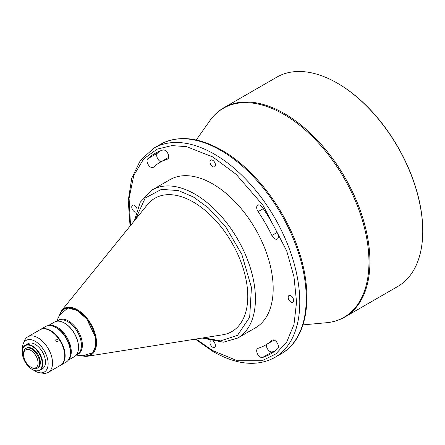 <?xml version="1.0" encoding="UTF-8"?>
<svg xmlns="http://www.w3.org/2000/svg" width="445" height="445" viewBox="0 0 445 445"><rect width="100%" height="100%" fill="white"/><g stroke="black" fill="none" stroke-linecap="round" stroke-linejoin="round"><path stroke-width="0.67" d="M290.919 295.736A3.877 2.236 -120 0 0 288.977 295.547A3.877 2.236 -120 0 0 288.382 298.651A3.877 2.236 -120 0 0 290.919 302.066A3.877 2.236 -120 0 0 292.855 302.261A3.877 2.236 -120 0 0 293.45 299.151A3.877 2.236 -120 0 0 290.919 295.736M274.148 340.069L265.442 345.092A105.476 60.898 -120 0 1 258.106 348.285A5.129 2.965 -120 0 0 257.75 348.441A5.129 2.965 -120 0 0 256.965 352.551A5.129 2.965 -120 0 0 260.314 357.074A5.129 2.965 -120 0 0 262.528 357.485A115.739 66.822 -120 0 0 270.571 353.981A115.739 66.822 -120 0 0 277.63 348.763A5.129 2.965 -120 0 0 277.146 342.784A5.129 2.965 -120 0 0 272.19 340.108A5.129 2.965 -120 0 0 271.873 340.336L272.546 339.952M275.21 350.838A115.739 66.822 60 0 1 272.201 351.9A5.129 2.965 60 0 1 269.993 351.489A5.129 2.965 60 0 1 266.416 344.53M212.704 160.267A3.877 2.236 -120 0 0 210.763 160.078A3.877 2.236 -120 0 0 210.168 163.182A3.877 2.236 -120 0 0 212.704 166.597A3.877 2.236 -120 0 0 214.64 166.792A3.877 2.236 -120 0 0 215.235 163.682A3.877 2.236 -120 0 0 212.704 160.267M137.099 209.133A3.877 2.236 -120 0 0 134.49 205.423A3.877 2.236 -120 0 0 132.549 205.234A3.877 2.236 -120 0 0 131.959 208.338A3.877 2.236 -120 0 0 134.49 211.753A3.877 2.236 -120 0 0 136.159 212.065M210.53 340.876A3.877 2.236 -120 0 0 210.246 344.041A3.877 2.236 -120 0 0 212.704 347.222A3.877 2.236 -120 0 0 214.64 347.417A3.877 2.236 -120 0 0 213.539 341.526M277.046 232.496L271.873 235.483A5.129 2.965 -120 0 0 274.754 238.781A5.129 2.965 -120 0 0 277.318 239.037A5.129 2.965 -120 0 0 277.63 233.703A115.739 66.822 -120 0 0 262.528 207.537A5.129 2.965 -120 0 0 257.75 205.139A5.129 2.965 -120 0 0 258.106 211.636L263.279 208.649M150.655 167.131A5.129 2.965 -120 0 0 153.219 167.387A5.129 2.965 -120 0 0 153.531 167.153A105.476 60.898 -120 0 1 159.966 162.397A105.476 60.898 -120 0 1 167.298 159.204A5.129 2.965 -120 0 0 167.654 159.049A5.129 2.965 -120 0 0 167.821 153.419A5.129 2.965 -120 0 0 162.881 150.01A115.739 66.822 -120 0 0 154.832 153.508A115.739 66.822 -120 0 0 147.773 158.732A5.129 2.965 -120 0 0 147.401 162.915A5.129 2.965 -120 0 0 150.655 167.131M160.934 161.835A5.129 2.965 60 0 1 160.328 161.546A5.129 2.965 60 0 1 157.074 157.33A5.129 2.965 60 0 1 157.452 153.141A115.739 66.822 60 0 1 159.872 151.066M337.683 83.365L337.282 83.132A120.873 69.787 60 0 1 422.75 231.166A120.873 69.787 60 0 1 397.713 286.502L344.903 316.996A120.873 69.787 -120 0 0 363.432 220.136A120.873 69.787 -120 0 0 284.466 113.62A120.873 69.787 -120 0 0 224.03 107.634L276.846 77.141A120.873 69.787 60 0 1 337.282 83.132L337.683 83.36A120.3 69.459 60 0 1 337.683 83.365A120.3 69.459 60 0 1 422.75 230.705L422.75 231.166M152.201 189.92A85.523 49.378 -120 0 1 194.966 194.159A85.523 49.378 -120 0 1 255.436 298.901A85.523 49.378 -120 0 1 237.725 338.055L255.463 327.809A85.523 49.378 -120 0 0 273.18 288.66A85.523 49.378 -120 0 0 235.844 202.592A85.523 49.378 -120 0 0 169.94 179.68L152.201 189.92L140.286 202.147L134.39 220.764M81.624 355.605A26.889 15.525 -120 0 0 87.732 356.211L222.606 334.807A76.968 44.439 -120 0 0 245.601 277.491A76.968 44.439 -120 0 0 193.353 202.075A76.968 44.439 -120 0 0 147.456 204.639L61.482 310.743L58.885 316.478M76.206 355.121L84.45 355.855A26.227 15.141 -120 0 0 95.402 338.2A26.227 15.141 -120 0 0 77.23 310.549A26.227 15.141 -120 0 0 60.147 313.764L56.66 321.268M68.252 360.189L74.398 356.64A19.953 11.52 -120 0 0 78.531 347.501L78.531 347.039A19.385 11.192 -120 0 0 64.825 323.298L64.419 323.064A19.953 11.52 -120 0 0 54.446 322.074L48.299 325.623M78.531 347.501A19.953 11.52 -120 0 0 64.419 323.064L64.825 323.298M68.602 359.688A19.953 11.52 -120 0 0 69.726 343.379A19.953 11.52 -120 0 0 57.166 327.253A19.953 11.52 -120 0 0 48.906 325.568M70.366 353.558A19.385 11.192 -120 0 0 56.76 327.948A19.385 11.192 -120 0 0 55.097 327.108M60.692 365.206A20.526 11.848 -120 0 0 60.893 365.095L66.138 362.069A20.526 11.848 -120 0 0 70.388 352.668L70.388 351.739A19.385 11.192 -120 0 0 56.682 327.998L55.875 327.531A20.526 11.848 -120 0 0 45.613 326.513L40.367 329.539A20.526 11.848 -120 0 0 40.172 329.662M70.388 352.668A20.526 11.848 -120 0 0 55.875 327.531L56.682 327.998M60.893 365.095A20.526 11.848 -120 0 0 64.041 348.646A20.526 11.848 -120 0 0 50.63 330.557A20.526 11.848 -120 0 0 40.367 329.539M56.114 339.218C55.375 340.72 55.909 341.499 57.728 341.549C58.512 339.997 57.978 339.224 56.114 339.218L55.937 339.351M34.115 370.401A18.245 10.535 -120 0 0 35.233 371.108A18.245 10.535 -120 0 0 39.833 372.782L43.204 373.244A20.526 11.848 -120 0 0 48.288 372.37A20.526 11.848 -120 0 0 51.436 355.922A20.526 11.848 -120 0 0 38.025 337.838A20.526 11.848 -120 0 0 27.762 336.82A20.526 11.848 -120 0 0 24.464 340.787L23.179 343.935A18.245 10.535 -120 0 0 22.378 350.082M48.288 372.37L60.492 365.323A20.526 11.848 -120 0 0 63.641 348.88A20.526 11.848 -120 0 0 50.229 330.791A20.526 11.848 -120 0 0 39.967 329.773L27.762 336.82M39.833 372.782A18.245 10.535 -120 0 0 47.921 360.828A18.245 10.535 -120 0 0 35.233 341.309A18.245 10.535 -120 0 0 23.179 343.935M32.368 369.545A14.479 8.36 -120 0 0 32.491 369.617A14.479 8.36 -120 0 0 39.733 370.335A14.479 8.36 -120 0 0 42.731 363.704A14.479 8.36 -120 0 0 32.491 345.965A14.479 8.36 -120 0 0 25.248 345.248A14.479 8.36 -120 0 0 22.25 351.878L22.25 352.156A14.14 8.166 -120 0 0 32.246 369.478A14.14 8.166 -120 0 0 42.247 363.704A14.14 8.166 -120 0 0 32.246 346.388A14.14 8.166 -120 0 0 22.25 352.156M39.733 370.335L42.475 368.749A14.479 8.36 -120 0 0 44.695 357.146A14.479 8.36 -120 0 0 35.233 344.386A14.479 8.36 -120 0 0 27.991 343.668L25.248 345.248M31.601 367.615L30.8 367.147L31.601 367.615A11.403 6.586 -120 0 0 37.302 368.176A11.403 6.586 -120 0 0 39.054 359.043A11.403 6.586 -120 0 0 31.601 348.991A11.403 6.586 -120 0 0 25.905 348.429A11.403 6.586 -120 0 0 23.541 353.647L23.541 354.582A10.263 5.924 -120 0 0 30.8 367.147A10.263 5.924 -120 0 0 38.053 362.959A10.263 5.924 -120 0 0 30.8 350.387A10.263 5.924 -120 0 0 23.541 354.582M37.302 368.176L37.947 367.804A11.403 6.586 -120 0 0 39.7 358.67A11.403 6.586 -120 0 0 32.246 348.619A11.403 6.586 -120 0 0 26.544 348.057L25.905 348.429M265.442 345.092A105.476 60.898 -120 0 0 271.873 340.336M271.873 235.483A105.476 60.898 -120 0 0 258.106 211.636M196.234 139.997L209.812 120.779A120.667 69.665 60 0 1 283.637 114.27A120.667 69.665 60 0 1 366.04 234.793A120.667 69.665 60 0 1 326.407 322.736C333.155 322.119 339.318 320.205 344.903 316.996M262.528 357.485L272.201 351.9M281.201 353.769L274.754 357.496A120.873 69.787 -120 0 0 293.277 260.637A120.873 69.787 -120 0 0 214.318 154.12A120.873 69.787 -120 0 0 153.881 148.135L160.328 144.414A120.873 69.787 60 0 1 220.764 150.399A120.873 69.787 60 0 1 299.73 256.915A120.873 69.787 60 0 1 281.201 353.769C307.35 339.307 314.148 296.008 298.734 250.724C285.295 209.256 254.206 168.538 221.905 150.288C198.348 136.988 177.822 135.03 160.328 144.414M81.463 355.588L87.732 356.211A26.889 15.525 -120 0 0 95.764 336.186A26.889 15.525 -120 0 0 77.513 309.842A26.889 15.525 -120 0 0 61.482 310.743M76.562 354.732A19.652 11.348 -120 0 0 81.719 339.752A19.652 11.348 -120 0 0 68.486 320.962A19.652 11.348 -120 0 0 57.177 321.151M76.479 354.776L77.419 354.237A19.385 11.192 -120 0 0 80.389 338.701A19.385 11.192 -120 0 0 67.729 321.618A19.385 11.192 -120 0 0 58.034 320.661L57.094 321.201M167.971 158.821L167.298 159.204M147.773 158.732L157.452 153.141M130.518 225.543L129.078 198.275L133.811 175.363L143.746 158.832L157.068 149.175L171.865 145.598L186.616 146.661L212.704 156.918L236.184 174.345L263.017 205.329L286.697 250.897L293.978 276.834L296.559 302.161L293.978 324.505L286.697 342.033L275.883 353.892L263.017 360.261L236.184 360.261L212.704 350.577L196.034 339.023M135.408 219.507L145.209 198.019L161.396 189.392L178.462 190.566L193.353 196.951L208.371 207.871L225.582 226.65L241.824 254.351L251.436 287.459L249.684 317.157L237.502 335.358L220.475 340.898L203.704 337.805M59.474 315.216L67.913 307.957L77.23 310.454L86.792 319.026L95.197 336.676L95.603 346.099L92.794 352.757L82.853 355.711M302.978 324.883L326.407 322.736M168.666 157.374L159.966 162.397M209.812 120.779C213.717 115.249 218.456 110.866 224.03 107.634M153.881 148.135L140.431 160.322L131.737 178.2L128.243 200.578L130.062 226.105M195.322 339.135L213.177 351.622C236.734 364.917 257.26 366.875 274.754 357.496M237.725 338.055L223.412 342.199L202.108 338.055"/></g></svg>
